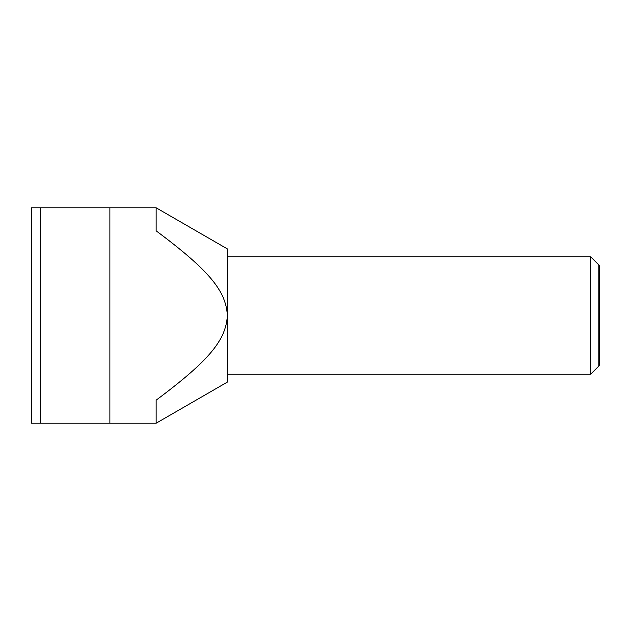 <?xml version="1.0" encoding="UTF-8"?>
<svg xmlns="http://www.w3.org/2000/svg" width="631" height="631" viewBox="0 0 631 631"><rect width="100%" height="100%" fill="white"/><g stroke="black" fill="none" stroke-linecap="round" stroke-linejoin="round"><path stroke-width="0.95" d="M598.819 264.933L599.45 266.03L599.45 364.97L598.819 366.067L598.819 264.933L590.64 256.754L590.64 374.246L227.381 374.246M156.149 423.204L227.381 382.078L227.381 315.5C225.961 340.425 208.743 360.885 156.149 400.157L156.149 423.204L109.881 423.204L109.881 207.796L31.55 207.796L31.55 423.204L109.881 423.204M156.149 207.796L156.149 230.843C208.743 270.115 225.961 290.575 227.381 315.5L227.381 248.922L156.149 207.796L109.881 207.796M40.36 207.796L40.36 423.204M590.64 256.754L227.381 256.754M598.819 366.067L590.64 374.246"/></g></svg>
